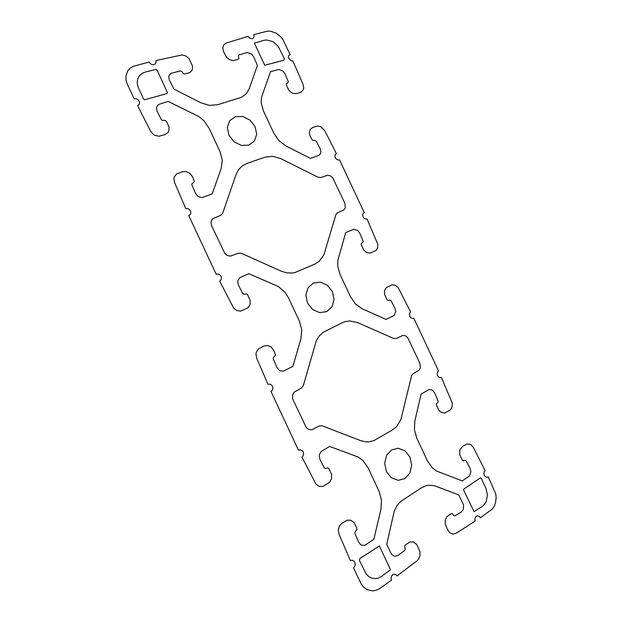 <?xml version="1.0" encoding="UTF-8"?>
<svg xmlns="http://www.w3.org/2000/svg" width="622" height="622" viewBox="0 0 622 622"><rect width="100%" height="100%" fill="white"/><g stroke="black" fill="none" stroke-linecap="round" stroke-linejoin="round"><path stroke-width="0.93" d="M409.914 457.022L405.031 450.872L398.337 448.26L391.565 449.908L386.542 455.413L384.645 463.351L386.425 471.554L391.401 477.782L398.212 480.332L404.976 478.543L409.898 472.953L411.694 465.085L409.914 457.022M314.872 264.055L319.218 261.302L323.829 255.004L336.059 214.17L337.451 212.802L343.943 209.878L345.334 207.67L344.907 203.363L332.708 177.76L330.399 175.824L327.685 175.225L320.905 177.519L318.169 177.301L280.771 158.633L272.685 156.285L264.809 157.203L246.903 163.454L242.238 165.911L238.545 169.658L236.072 174.44L222.684 213.268L220.655 215.375L213.019 218.547L211.978 219.62L210.982 222.489L211.604 225.662L224.869 253.543L227.473 255.58L230.583 256.093L238.358 253.216L241.422 253.317L281.393 271.239L286.89 272.902L292.402 273.035L295.053 272.522L314.872 264.055M392.544 429.856L396.642 426.536L400.902 419.477L411.678 375.439L412.977 373.869L419.119 370.168L420.402 367.711L419.889 363.24L407.674 337.575L405.42 335.779L402.815 335.413L396.385 338.485L393.773 338.523L357.627 322.616L349.852 320.944L344.736 321.729L342.341 322.694L323.075 332.35L319.117 336.043L316.233 340.864L303.342 385.64L301.445 388.042L294.222 392.124L292.62 394.83L292.503 398.134L293.032 399.728L306.319 427.672L308.854 429.545L311.84 429.786L319.203 426L322.134 425.806L360.729 440.671L366.008 441.877L368.675 441.877L373.806 440.679L392.544 429.856M332.397 291.601L327.444 285.28L320.501 282.139L313.395 283.033L308.03 287.784L305.868 295.147L307.548 303.124L312.609 309.538L319.661 312.625L326.775 311.591L332.039 306.755L334.084 299.446L332.397 291.601M255.113 126.663L250.075 120.163L242.899 116.493L235.458 116.656L229.743 120.645L227.333 127.44L228.904 135.192L234.051 141.785L241.344 145.416L248.792 145.128L254.398 141.038L256.699 134.29L255.113 126.663M249.391 88.301L247.035 92.701L245.387 94.544L241.282 97.366L217.653 104.714L209.396 105.39L200.836 102.77L173.997 89.133L169.347 80.02L168.756 76.903L169.114 75.464L170.988 73.326L180.427 70.962L181.748 71.499L183.56 73.769L184.913 73.979L190.021 72.502L192.276 69.889L192.579 66.243L189.026 58.616L185.947 55.988L182.207 54.923L155.858 60.536L156.083 62.324L155.368 63.817L153.898 64.634L152.032 64.564L150.267 63.623L149.047 62.052L133.178 66.352L129.998 68.296L127.627 71.087L125.877 76.382L126.064 80.308L127.347 84.25L134.119 98.727L136.024 98.696L137.851 99.574L139.149 101.129L139.569 102.964L139.017 104.613L137.625 105.662L150.54 131.118L153.206 134.313L155.01 135.402L158.952 136.234L164.892 134.647L167.971 132.54L168.865 130.9L169.067 127.036L166.54 121.5L165.009 120.31L162.7 120.497L161.44 119.719L157.172 111.431L156.472 108.251L156.775 106.751L158.61 104.442L168.22 101.433L198.939 116.641L203.791 120.614L209.085 128.218L219.994 151.519L222.279 160.111L221.214 168.445L212.188 193.916L202.173 197.571L198.954 196.902L197.501 195.969L195.44 193.232L191.84 184.711L192.136 183.42L193.675 182.557L194.305 181.437L192.571 176.85L190.021 173.452L186.227 171.579L182.254 171.765L176.594 173.958L174.362 176.796L173.927 178.623L174.557 182.479L185.737 208.541L187.611 208.525L189.36 209.427L190.542 211.021L190.853 212.903L190.208 214.582L188.785 215.64L216.161 274.185L217.98 273.968L219.753 274.699L221.02 276.207L221.471 278.088L220.981 279.877L219.675 281.105L233.709 308.248L236.935 310.603L240.722 311.086L247.991 307.804L250.083 304.523L250.184 300.449L247.657 294.882L246.615 293.911L243.964 294.214L242.735 293.522L238.475 285.241L237.736 281.976L237.993 280.367L239.695 277.777L248.808 273.672L278.508 286.61L285.249 292.565L288.46 297.759L299.4 321.123L301.771 329.909L300.939 338.765L292.884 366.366L283.391 371.178L280.297 370.805L278.889 369.966L276.86 367.291L273.229 358.707L273.486 357.331L275.515 355.038L273.758 350.388L271.239 347.076L267.577 345.482L263.782 346.073L258.425 348.926L256.357 352.122L255.976 354.081L256.668 358.07L267.934 384.31L269.723 384.108L271.41 384.886L272.576 386.441L272.91 388.377L272.343 390.204L270.998 391.456L298.459 450.18L300.193 449.768L301.903 450.367L303.147 451.821L303.622 453.757L303.186 455.677L301.973 457.1L315.984 484.188L319.125 486.342L322.756 486.474L329.629 482.314L331.549 478.668L331.557 474.384L329.015 468.801L327.996 467.876L325.469 468.459L324.287 467.853L320.027 459.588L319.249 456.237L319.459 454.519L321.022 451.634L329.644 446.433L358.311 457.084L362.898 460.49L368.068 467.798L379.039 491.232L381.496 500.22L380.897 509.589L373.814 539.344L364.857 545.323L361.895 545.23L360.535 544.491L358.529 541.886L354.874 533.233L355.084 531.763L356.896 529.656L356.787 528.171L354.136 522.651L351.018 520.295L347.317 520.132L341.968 523.195L339.355 526.064L338.282 530.076L339.029 534.197L350.373 560.616L352.083 560.228L353.716 560.873L354.859 562.397L355.224 564.395L354.719 566.37L353.467 567.808L361.304 584.276L363.901 587.425L367.097 589.625L372.508 590.9L376.162 590.301L379.568 588.583L391.487 580.194L391.059 578.242L391.471 576.267L392.622 574.798L394.208 574.199L395.825 574.619L397.054 575.956L417.121 560.686L418.412 559.396L419.998 555.835L419.951 551.761L417.401 545.797L416.336 544.087L413.311 541.949L409.836 541.98L405.396 544.934L404.689 546.108L405.28 548.977L404.844 550.338L398.236 555.337L395.491 556.301L394.053 556.091L391.557 554.35L386.736 544.475L394.255 511.105L396.883 505.795L400.576 501.542L421.397 487.811L426.031 485.728L428.48 485.261L433.456 485.525L435.898 486.248L458.748 494.918L463.647 505.048L463.157 509.783L461.291 511.945L454.939 515.879L453.827 515.63L452.178 513.601L451.059 513.71L446.954 516.594L445.259 520.039L445.259 524.152L447.778 530.068L450.04 532.937L453.096 534.104L456.159 533.272L475.224 520.987L474.897 519.145L475.325 517.38L476.39 516.159L477.82 515.778L479.251 516.346L480.316 517.706L491.784 509.48L493.93 506.759L495.4 503.385L496.177 497.639L495.687 493.712L488.247 476.88L486.87 477.276L485.455 476.755L484.375 475.449L483.908 473.692L484.173 471.942L485.098 470.644L473.529 447.716L471.289 445.002L469.867 444.217L466.842 444.015L462.449 446.534L460.249 449.138L459.681 450.927L459.806 454.845L462.162 460L463.437 460.933L465.186 460.327L466.212 460.886L470.1 468.483L470.885 471.562L469.556 475.838L462.2 480.907L436.59 471.072L432.298 467.814L427.384 460.778L416.802 438.199L414.4 429.615L414.874 420.861L421.094 394.107L429.063 389.496L431.684 389.815L432.896 390.577L434.708 393.018L438.082 400.918L437.927 402.209L436.38 403.958L436.504 405.28L438.945 410.372L441.729 412.65L444.955 413.008L450.686 409.587L452.21 406.578L452.233 402.924L441.379 377.461L439.933 377.64L438.51 376.932L437.499 375.517L437.142 373.768L437.538 372.127L438.58 371.023L413.786 318.169L412.332 318.402L410.87 317.772L409.774 316.419L409.634 313.068L410.637 311.925L398.057 287.442L395.304 285.288L392.148 284.806L386.176 287.698L384.52 290.676L384.567 294.416L386.915 299.547L387.833 300.449L390.064 300.162L391.121 300.791L395.009 308.395L395.763 311.404L394.286 315.346L386.083 319.444L362.377 308.854L355.543 304.057L350.567 296.881L340.016 274.372L337.692 265.967L337.816 260.354L345.739 232.55L353.902 229.238L357.883 230.645L359.718 233.149L363.069 240.986L362.875 242.199L361.219 243.707L361.32 244.982L363.761 250.067L366.615 252.509L369.973 253.162L376.046 250.472L377.694 247.758L377.811 244.283L367.034 218.998L365.518 219.022L364.049 218.213L363.023 216.767L362.688 215.064L363.139 213.548L364.259 212.6L339.526 159.885L338.003 159.971L336.486 159.224L335.375 157.832L334.939 156.161L335.305 154.629L336.37 153.642L324.785 130.682L320.952 126.802L317.671 126.033L312.78 127.448L310.269 129.368L309.313 132.603L310.199 136.241L312.438 140.253L315.144 140.44L316.24 141.14L320.136 148.751L320.851 151.69L320.657 153.098L319.218 155.298L310.355 158.33L286.034 146.007L279.014 140.774L273.975 133.458L263.448 111.011L261.209 102.793L261.465 97.46L270.516 71.686L278.951 69.431L283.08 71.157L284.938 73.715L288.266 81.505L288.04 82.64L286.275 83.916L286.353 85.136L288.787 90.213L291.718 92.81L293.452 93.525L296.865 93.518L301.608 91.792L303.396 89.374L303.699 87.788L303.054 84.367L292.892 60.972L291.306 60.847L288.748 58.46L288.437 56.812L288.942 55.405L290.132 54.612L283.103 39.87L280.732 36.752L276.121 33.153L270.889 31.279L267.421 31.17L253.776 34.614L254.141 36.286L253.659 37.724L252.446 38.572L250.829 38.595L249.204 37.802L248.007 36.379L226.385 42.988L223.788 44.776L222.715 47.832L223.461 51.369L226.377 57.045L229.518 59.665L233.242 60.583L238.086 59.308L238.887 58.53L238.389 55.988L238.91 54.985L247.377 52.466L251.653 54.114L253.628 56.664L257.407 65.458L249.391 88.301M485.914 488.301L481.319 478.505L480.479 477.851L463.717 489.102L463.732 490.323L474.065 511.657L482.423 506.261L484.569 504.232L486.194 501.55L487.461 494.98L485.914 488.301M284.448 58.826L278.12 46.199L272.965 41.721L266.822 39.971L263.891 40.306L254.406 43.198L264.762 65.294L283.997 60.155L284.448 58.826M359.407 560.445L366.374 574.308L368.9 576.672L371.863 578.149L375.035 578.654L378.215 578.149L381.169 576.672L390.499 569.736L379.373 545.953L359.843 558.61L359.407 560.445M138.55 88.238L143.55 98.929L144.592 99.777L166.813 93.603L167.505 92.764L157.109 70.185L156.091 69.345L145.12 72.105L142.096 73.404L139.67 75.487L138.022 78.209L137.252 81.396L137.439 84.817L138.55 88.238"/></g></svg>
